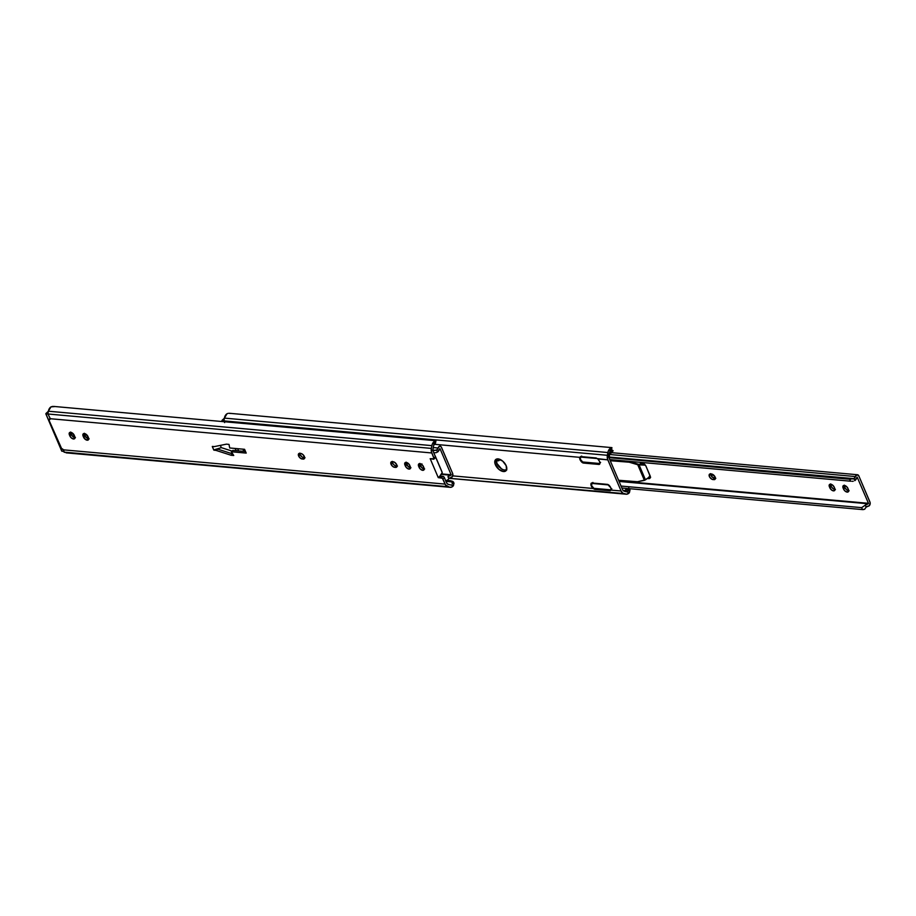 <?xml version="1.0" encoding="UTF-8"?>
<svg xmlns="http://www.w3.org/2000/svg" width="916" height="916" viewBox="0 0 916 916"><rect width="100%" height="100%" fill="white"/><g stroke="black" fill="none" stroke-linecap="round" stroke-linejoin="round"><path stroke-width="1.37" d="M54.765 406.578L50.987 406.887L48.365 411.215L431.871 445.634A6.057 4.248 -84.9 0 1 434.493 441.306L433.749 445.291A3.618 2.542 -84.9 0 0 433.531 446.115L433.016 448.874L433.531 446.115A3.618 2.542 -84.9 0 1 433.749 445.291L434.493 441.306L432.249 444.271L431.356 448.405L431.871 445.634L48.365 411.215L47.941 413.998L431.356 448.405L431.447 451.909L433.966 458.057A1.523 0.859 47.7 0 1 433.909 459.088A1.523 0.859 47.7 0 1 433.348 459.214L430.188 458.687L438.26 477.614L439.749 476.263L438.26 477.614L441.214 477.637L442.691 476.286L439.749 476.263L443.653 476.698L444.386 477.648L442.897 478.999L445.565 485.011L449.607 487.22L64.051 452.115L63.422 449.836L64.257 452.264L447.684 486.671L66.101 452.802L447.684 486.671A6.08 4.271 -84.9 0 1 445.073 484.095L63.422 449.836L61.12 448.611L48.743 419.608L50.082 418.383L49.281 419.654A1.981 1.122 47.7 0 0 49.911 419.471L49.911 419.471A1.981 1.122 47.7 0 0 50.14 418.704L431.791 452.962L50.14 418.704L48.743 419.608L61.658 448.657A1.981 1.122 47.7 0 1 63.422 449.836L445.073 484.095L442.394 478.255L438.26 477.614L430.188 458.687L434.081 458.767L431.791 452.962A6.08 4.271 -84.9 0 1 431.356 448.405L47.941 413.998L49.991 418.051M392.231 461.653A3.424 1.935 -132.3 0 0 392.517 462.924L391.04 464.275A3.424 1.935 47.7 0 1 391.155 461.962A3.424 1.935 47.7 0 1 392.254 461.653L394.67 462.328L396.754 464.79L396.674 467.046L394.67 467.332L392.598 466.347L390.846 463.725L391.109 462.007L393.113 461.733A3.424 1.935 47.7 0 1 396.33 464A3.424 1.935 47.7 0 1 396.628 467.103A3.424 1.935 47.7 0 1 395.54 467.412L397.464 466.049M299.83 453.088L300.093 454.622A3.424 1.935 -132.3 0 0 303.734 457.679L302.246 459.03A3.424 1.935 47.7 0 1 298.616 455.973A3.424 1.935 47.7 0 1 298.731 453.66A3.424 1.935 47.7 0 1 299.83 453.363A3.424 1.935 -132.3 0 0 300.093 454.622L298.616 455.973L298.685 453.718L301.181 453.535L303.242 454.874L304.604 457.565L303.562 459.099L300.7 458.435L298.616 455.973L300.093 454.622L302.177 457.084L305.039 457.748M433.909 459.088L435.398 457.737A1.523 0.859 -132.3 0 0 435.455 456.706L433.966 458.057L435.455 456.706L433.279 451.611L435.535 456.958L434.837 457.863M444.386 477.648L446.561 482.743L444.386 477.648A1.523 0.859 -132.3 0 0 442.691 476.286L441.214 477.637A1.523 0.859 47.7 0 1 442.897 478.999L444.386 477.648M419.86 463.37L421.635 467.538L424.646 468.969M406.166 462.145L407.941 466.313L410.952 467.744M392.254 461.378L392.517 462.924A3.424 1.935 -132.3 0 0 396.159 465.981L397.017 466.061A3.424 1.935 -132.3 0 0 397.04 466.061L394.67 467.332A3.424 1.935 47.7 0 1 391.04 464.275L392.517 462.924L394.086 464.996L396.159 465.981L394.67 467.332L397.017 466.061M84.352 433.268L85.692 436.921L89.138 438.856M70.658 432.031L72.433 436.199L75.433 437.63M216.829 448.977L217.355 449.023A1.523 0.859 47.7 0 1 217.619 449.08L232.492 453.867A1.523 0.859 -132.3 0 0 232.721 453.912L231.267 455.275A1.523 0.859 47.7 0 1 231.015 455.218L216.13 450.432A1.523 0.859 -132.3 0 0 215.878 450.374L213.863 450.134L212.317 446.619L214.264 446.584A1.523 0.859 -132.3 0 0 214.493 446.573L226.309 444.18A1.523 0.859 47.7 0 1 226.538 444.168L229 444.397L229.721 447.981L244.583 449.309L246.198 453.088L231.336 451.76L233.74 455.492L231.267 455.275A1.523 0.859 47.7 0 1 231.015 455.218L216.13 450.432L217.619 449.08A1.523 0.859 -132.3 0 0 217.355 449.023L215.878 450.374L213.749 449.974L217.355 449.023L215.878 450.374A1.523 0.859 47.7 0 1 216.13 450.432L217.619 449.08L232.492 453.867L231.015 455.218L232.492 453.867A1.523 0.859 -132.3 0 0 232.721 453.912L231.267 455.275L233.74 455.492L231.336 451.76L232.824 450.409L245.465 451.542L246.198 453.088L231.336 451.76L232.824 450.409L245.465 451.542L246.198 453.088L244.583 449.309L229.721 447.981L229 444.397L226.538 444.168A1.523 0.859 47.7 0 0 226.309 444.18L214.493 446.573A1.523 0.859 47.7 0 1 214.264 446.584L212.329 446.447L213.749 449.974L216.829 448.977M419.849 463.645A3.424 1.935 -132.3 0 0 420.123 464.916L418.646 466.267A3.424 1.935 47.7 0 1 418.772 463.954A3.424 1.935 47.7 0 1 421.2 464.114A3.424 1.935 47.7 0 1 423.501 466.702L424.188 469.255L423.158 470.32L420.639 469.347L419.07 467.275L418.383 464.721L419.86 463.645L422.413 465.088L423.925 467.71A3.424 1.935 47.7 0 1 423.81 470.022A3.424 1.935 47.7 0 1 421.371 469.862A3.424 1.935 47.7 0 1 419.07 467.275L420.559 465.923A3.424 1.935 -132.3 0 0 424.211 468.981M406.143 462.42A3.424 1.935 -132.3 0 0 406.429 463.691L404.952 465.042A3.424 1.935 47.7 0 1 405.067 462.729A3.424 1.935 47.7 0 1 407.505 462.878A3.424 1.935 47.7 0 1 409.807 465.477L410.494 468.019L409.017 469.106L406.464 467.664L404.952 465.042L404.803 463.095L406.658 462.511L408.719 463.862L410.231 466.484A3.424 1.935 47.7 0 1 410.105 468.797A3.424 1.935 47.7 0 1 407.677 468.637A3.424 1.935 47.7 0 1 405.376 466.049L406.864 464.698A3.424 1.935 -132.3 0 0 410.517 467.755M84.329 433.531A3.424 1.935 -132.3 0 0 84.616 434.802L83.127 436.153L83.207 433.886L85.898 434.138L88.417 437.596L88.348 439.863L85.646 439.623L83.127 436.153A3.424 1.935 47.7 0 1 83.253 433.84A3.424 1.935 47.7 0 1 85.68 434.001A3.424 1.935 47.7 0 1 87.982 436.589L88.417 437.596A3.424 1.935 47.7 0 1 88.291 439.909A3.424 1.935 47.7 0 1 85.864 439.749A3.424 1.935 47.7 0 1 83.562 437.161L85.051 435.81A3.424 1.935 -132.3 0 0 88.703 438.867M70.635 432.306A3.424 1.935 -132.3 0 0 70.921 433.577L69.433 434.928A3.424 1.935 47.7 0 1 69.559 432.615A3.424 1.935 47.7 0 1 71.986 432.776A3.424 1.935 47.7 0 1 74.288 435.363L74.986 437.905L73.956 438.982L71.437 438.008L69.868 435.936L69.169 433.382L70.647 432.306L73.211 433.749L74.723 436.371A3.424 1.935 47.7 0 1 74.597 438.684A3.424 1.935 47.7 0 1 72.169 438.524A3.424 1.935 47.7 0 1 69.868 435.936L71.345 434.585A3.424 1.935 -132.3 0 0 75.009 437.642M448.119 484.289A3.653 2.565 -84.9 0 1 446.561 482.743L447.649 484.083L450.054 484.839L448.119 484.289M450.649 484.908A3.618 2.542 -84.9 0 1 450.374 484.896A3.618 2.542 -84.9 0 1 450.054 484.839A3.618 2.542 -84.9 0 0 450.649 484.908L453.42 485.698L450.649 484.908M452.183 483.877L452.355 482.881L452.183 483.877M452 481.896L452.355 482.881L450.672 480.797L447.512 480.453L450.122 480.682A4.557 3.217 105.9 0 1 450.546 480.763A4.557 3.217 105.9 0 1 452 481.896L445.966 481.347L452 481.896M49.372 416.814L49.716 417.433M435.409 443.161L433.749 445.291L435.501 443.138L435.947 440.756M433.279 451.611A3.653 2.565 -84.9 0 1 433.016 448.874L433.279 451.611M450.168 487.323A6.057 4.248 -84.9 0 1 449.607 487.22L451.611 487.094L453.42 485.698A6.057 4.248 -84.9 0 1 450.168 487.323L66.662 452.905A6.057 4.248 95.1 0 1 66.101 452.802L67.108 452.905M52.693 406.395L50.987 406.887A6.057 4.248 95.1 0 0 48.365 411.215L47.941 413.998L49.304 416.734M451.783 481.152L454.004 483.144L453.42 485.698L453.649 482.366A4.557 3.217 -74.1 0 0 452.206 481.232L450.546 480.763M435.054 455.767A1.523 1.065 -84.9 0 1 435.283 456.134L442.073 472.061A1.523 1.065 -84.9 0 1 441.764 474.087L439.749 476.263L442.21 472.576L435.031 455.733M435.901 440.722L53.666 406.418M71.345 434.585L69.868 435.936L69.433 434.928L70.921 433.577L71.345 434.585M85.051 435.81L83.562 437.161L83.127 436.153L84.616 434.802L85.051 435.81M299.83 453.363L300.688 453.431A3.424 1.935 47.7 0 1 303.906 455.71A3.424 1.935 47.7 0 1 304.204 458.801A3.424 1.935 47.7 0 1 303.104 459.111L304.593 457.76A3.424 1.935 -132.3 0 0 304.616 457.76M304.593 457.76L302.246 459.03L304.593 457.76M406.864 464.698L405.376 466.049L404.952 465.042L406.429 463.691L406.864 464.698M420.559 465.923L419.07 467.275L418.646 466.267L420.123 464.916L420.559 465.923M216.943 448.989L221.306 447.638L220.344 445.394L221.306 447.638L216.943 448.989M244.423 449.321L245.465 451.542L244.423 449.321L234.954 448.462L244.423 449.321M237.45 448.691L238.733 450.935L237.45 448.691M236.408 450.729L234.954 448.462L236.408 450.729M221.306 447.638L232.069 451.096L221.306 447.638M49.281 419.654L50.151 418.864L49.281 419.654M420.421 464.069L421.429 464.046L420.421 464.069A7.603 4.305 -132.3 0 0 421.142 464.08A7.603 4.305 47.7 0 1 419.86 463.988A7.603 4.305 -132.3 0 0 420.421 464.069L419.322 463.862L420.421 464.069M441.878 473.938L451.141 474.763L440.035 448.737L451.141 474.763L441.478 474.385L450.924 475.244L447.935 476.618A6.057 4.248 -84.9 0 1 450.924 475.244L441.878 473.938M421.967 463.92L419.94 465.397M432.707 450.683L436.623 450.088L437.482 452.115L439.646 448.806A6.057 4.248 -84.9 0 1 437.482 452.115L436.623 450.088L438.077 447.993L433.257 447.558L438.077 447.993A2.737 1.924 -84.9 0 1 440.092 446.172A2.737 1.924 -84.9 0 1 441.512 447.386L452.619 473.412A2.737 1.924 -84.9 0 1 452.561 476.286A2.737 1.924 -84.9 0 1 450.729 477.66L452.561 476.286L452.619 473.412L441.191 446.825L439.726 446.195L438.077 447.993A3.618 2.542 -84.9 0 1 436.623 450.088L434.447 450.26A3.046 1.317 156.9 0 1 433.005 450.649M448.806 478.644A3.618 2.542 -84.9 0 1 450.729 477.66L448.806 478.644L447.935 476.618L448.806 478.644L448.084 479.606L448.806 478.644M445.829 481.037A3.046 1.317 -23.1 0 0 447.397 480.625L448.084 479.606L445.668 481.049M434.104 452.71L434.711 452.733L434.104 452.71M435.318 452.733L435.936 452.676L435.318 452.733M436.508 452.561L435.936 452.676L436.508 452.561M435.615 450.374L434.447 450.26M421.658 464.423A7.603 4.305 47.7 0 1 421.371 464.744A7.603 4.305 47.7 0 1 420.295 465.317M608.739 485.033A4.557 2.576 47.7 0 1 610.789 487.77L611.087 490.094L610.136 490.747L594.77 489.373L593.018 488.468L452.71 475.873L593.018 488.468L590.992 485.171L591.072 483.453L591.976 482.984L607.674 484.427L610.789 487.77A4.557 2.576 47.7 0 1 611.087 490.094L621.082 490.987L611.087 490.094L610.136 490.747L611.144 489.831L610.136 490.747L594.77 489.373L593.018 488.468A4.557 2.576 47.7 0 1 591.072 483.453L591.53 483.03L591.072 483.453A2.279 1.294 47.7 0 1 591.255 483.19A2.279 1.294 47.7 0 1 591.976 482.984L607.342 484.369A2.279 1.294 47.7 0 1 608.739 485.033M628.845 488.411L630.013 490.037L629.429 492.59A6.057 4.248 -84.9 0 1 626.178 494.216A6.057 4.248 -84.9 0 1 625.617 494.113L449.149 478.278L623.693 493.564A6.08 4.271 -84.9 0 1 621.082 490.987L607.812 459.855L597.805 458.962L599.545 461.412A4.557 2.576 47.7 0 1 599.751 463.977A2.279 1.294 47.7 0 1 599.568 464.229A2.279 1.294 47.7 0 1 598.846 464.435L583.481 463.061L584.305 462.305L583.481 463.061A2.279 1.294 47.7 0 1 582.084 462.385A4.557 2.576 47.7 0 1 579.736 457.336L434.276 444.283L579.736 457.336L580.79 456.58L596.144 457.966L597.805 458.962A4.557 2.576 47.7 0 1 599.545 461.412L599.9 463.439L599.144 464.435L583.149 462.992L580.103 459.832L579.656 457.874L580.481 456.592L607.812 459.855A6.08 4.271 -84.9 0 1 607.377 455.298L223.951 420.891L224.615 422.597L223.951 420.891L607.377 455.298L607.88 452.538L224.374 418.108L223.951 420.891L224.374 418.108L607.88 452.538A6.057 4.248 -84.9 0 1 610.503 448.199L611.087 447.729M506.811 469.885L503.846 469.965L501.499 468.843L496.873 463.382A7.603 4.305 -132.3 0 1 496.541 459.076L496.873 463.382L495.384 464.733A7.603 4.305 47.7 0 1 495.659 459.592A7.603 4.305 47.7 0 1 501.052 459.947A7.603 4.305 47.7 0 1 506.17 465.706A7.603 4.305 47.7 0 1 505.895 470.847A7.603 4.305 47.7 0 1 500.491 470.492A7.603 4.305 47.7 0 1 495.384 464.733L496.873 463.382A7.603 4.305 -132.3 0 0 506.491 470.011L503.468 471.522L498.865 469.335L494.961 463.519L495.545 459.706L498.086 458.916L502.689 461.103L506.17 465.706L506.491 470.022M611.315 450.122A3.492 2.45 -84.9 0 1 611.842 450.088L609.77 452.195L610.503 448.199L609.77 452.195A3.618 2.542 -84.9 0 0 609.541 453.008L609.289 458.504L622.571 489.636L623.659 490.976L626.063 491.732L624.139 491.182A3.653 2.565 -84.9 0 1 622.571 489.636L609.289 458.504A3.653 2.565 -84.9 0 1 609.025 455.767L609.541 453.008A3.618 2.542 -84.9 0 1 609.77 452.195L611.487 450.054L611.922 447.626M626.659 491.8A3.618 2.542 -84.9 0 1 626.395 491.789A3.618 2.542 -84.9 0 1 626.063 491.732A3.618 2.542 -84.9 0 0 626.659 491.8L629.429 492.59L626.659 491.8M628.204 490.77L628.365 489.774L628.204 490.77M243.702 450.237L243.255 449.218L243.702 450.237M226.996 413.78L224.374 418.108A6.057 4.248 95.1 0 1 226.996 413.78L227.786 413.437L226.996 413.78M228.702 413.288L230.775 413.471M611.682 447.649L609.609 448.943L608.258 451.176L607.457 458.801L621.082 490.987L622.903 493.22L626.624 494.228L629.429 492.59L629.67 489.259A4.557 3.217 -74.1 0 0 629.155 488.652M598.846 464.435L599.9 463.473L598.846 464.435M595.549 488.663L594.77 489.373L595.549 488.663M244.515 449.504L242.557 451.279L244.515 449.504M598.045 459.065L597.347 458.572A3.424 1.935 47.7 0 1 597.461 458.641M609.289 485.423L608.59 484.93A3.424 1.935 47.7 0 1 608.648 484.965M628.754 488.617A3.492 2.45 -84.9 0 1 627.563 491.148A3.492 2.45 -84.9 0 1 626.086 491.743M609.3 454.943L609.987 454.256L609.3 454.943M610.697 453.535L611.396 452.802L610.697 453.535M612.048 452.115L611.396 452.802L612.048 452.115M613.113 450.89L609.277 454.428L613.113 450.89M611.842 450.088A3.492 2.45 -84.9 0 1 612.953 450.592L610.949 450.237M623.739 490.495L624.323 490.804L623.739 490.495M624.483 490.907L626.91 488.457L624.483 490.907M625.319 491.526A3.492 2.45 -84.9 0 1 624.907 491.228L627.563 491.148L628.788 487.701M594.736 488.594L593.923 488.343A3.424 1.935 47.7 0 1 591.782 483.465A3.424 1.935 47.7 0 1 591.828 483.419L608.59 484.93L591.828 483.419L591.656 485.778L593.923 488.343L610.686 489.842L611.132 488.892A3.424 1.935 47.7 0 1 610.732 489.808A3.424 1.935 47.7 0 1 610.686 489.842L594.805 488.606M598.881 463.599L582.679 461.985A3.424 1.935 47.7 0 1 580.538 457.095A3.424 1.935 47.7 0 1 580.584 457.061L597.347 458.572L580.584 457.061L580.412 459.408L582.679 461.985L599.442 463.485L599.888 462.523M583.492 462.236L584.328 462.214M609.392 453.832L612.953 450.592L609.392 453.832M627.861 488.537L624.907 491.228L627.861 488.537M610.125 489.957L595.572 488.572M599.888 462.557A3.424 1.935 47.7 0 1 599.488 463.45A3.424 1.935 47.7 0 1 599.442 463.485L583.561 462.236M64.04 451.451L61.841 451.199L45.915 413.86L47.941 414.043L45.915 413.86L61.841 451.199L64.051 451.393L61.807 451.004M72.959 433.508L74.711 437.596L72.959 433.508M45.995 413.448L47.953 413.62L45.995 413.448L48.353 411.295L45.915 413.86M74.769 437.608L73.051 433.589M223.951 420.936L222.038 420.765L222.382 421.566L221.947 420.719L223.951 420.936M223.962 420.513L222.119 420.341L224.34 418.326L222.016 420.375L223.962 420.513M640.181 464.675L640.582 463.301L641.91 462.889A3.95 2.233 47.7 0 1 646.112 466.416L650.36 476.858L649.593 478.495L647.452 478.301M844.334 485.148L844.598 486.694L843.121 488.045A3.424 1.935 47.7 0 1 843.235 485.732A3.424 1.935 47.7 0 1 844.334 485.423A3.424 1.935 47.7 0 1 847.964 488.48L848.663 491.022L847.632 492.098L845.113 491.125L843.544 489.052L842.846 486.499L844.334 485.423L846.888 486.865L848.399 489.488A3.424 1.935 47.7 0 1 848.273 491.8A3.424 1.935 47.7 0 1 845.846 491.64A3.424 1.935 47.7 0 1 843.544 489.052L845.033 487.701L846.602 489.774L849.121 490.747M830.64 483.923L830.904 485.457L829.415 486.808A3.424 1.935 47.7 0 1 829.541 484.495A3.424 1.935 47.7 0 1 830.64 484.186A3.424 1.935 47.7 0 1 834.27 487.243L834.968 489.797L833.938 490.861L831.934 490.278L829.85 487.816L829.152 485.274L830.64 484.186L833.194 485.629L834.705 488.251A3.424 1.935 47.7 0 1 834.579 490.564A3.424 1.935 47.7 0 1 832.152 490.404A3.424 1.935 47.7 0 1 829.85 487.816L831.327 486.465L832.896 488.537L835.415 489.51M852.933 478.931L853.941 478.633L854.811 480.671L856.975 477.35A6.057 4.248 -84.9 0 1 854.811 480.671L853.941 478.633L855.395 476.549L609.747 454.496L855.395 476.549A2.737 1.924 -84.9 0 1 857.41 474.728A2.737 1.924 -84.9 0 1 858.842 475.931L869.937 501.968A2.737 1.924 -84.9 0 1 869.879 504.83A2.737 1.924 -84.9 0 1 868.047 506.216L869.536 505.437L870.143 502.644L858.842 475.931L857.055 474.74L855.395 476.549A3.618 2.542 -84.9 0 1 853.941 478.633L608.957 457.015L851.765 478.805A3.046 1.317 156.9 0 1 849.544 479.228L609.025 457.645L849.544 479.228L851.765 478.805M648.94 476.95L650.635 477.282M641.681 462.786L641.99 464.561M844.312 485.423A3.424 1.935 -132.3 0 0 844.598 486.694L845.033 487.701A3.424 1.935 -132.3 0 0 848.685 490.758M710.61 473.629L712.43 477.247L715.82 478.289M497.903 458.813L499.907 459.397M830.617 484.186A3.424 1.935 -132.3 0 0 830.904 485.457L831.327 486.465A3.424 1.935 -132.3 0 0 834.991 489.522M866.124 507.201A3.618 2.542 -84.9 0 1 868.047 506.216L866.124 507.201L865.254 505.163A6.057 4.248 -84.9 0 1 868.242 503.789L619.067 481.427L868.242 503.789L865.254 505.163L866.124 507.201L865.402 508.162L866.124 507.201M864.715 509.181L865.402 508.162L864.715 509.181L862.494 509.594L621.872 487.999L862.494 509.594L861.658 507.647L621.037 486.053L861.658 507.647L865.254 505.163L861.658 507.647L862.494 509.594A3.046 1.317 -23.1 0 0 864.715 509.181M868.46 503.319L857.193 477.156L868.46 503.319L618.85 480.911L868.46 503.319M640.181 464.206A3.95 2.233 47.7 0 1 640.639 463.244A3.95 2.233 47.7 0 1 641.91 462.889L645.78 465.775L650.039 475.622A3.95 2.233 47.7 0 1 649.891 478.301A3.95 2.233 47.7 0 1 647.578 478.358M711.469 473.984L714.812 476.48L715.362 478.576L714.72 479.526L711.995 479.274L709.671 477.076L709.236 474.58L711.469 473.984A3.424 1.935 47.7 0 1 714.675 476.251A3.424 1.935 47.7 0 1 714.972 479.354A3.424 1.935 47.7 0 1 713.885 479.652L715.373 478.301A3.424 1.935 -132.3 0 0 715.385 478.312L713.026 479.583A3.424 1.935 47.7 0 1 709.808 477.305A3.424 1.935 47.7 0 1 709.511 474.213A3.424 1.935 47.7 0 1 710.598 473.904L711.469 473.984M496.266 460.061A3.424 1.935 47.7 0 0 499.071 460.462L499.071 460.462A3.424 1.935 47.7 0 0 499.472 459.214L498.418 460.748L495.9 459.775M850.861 481.221L609.747 459.58L850.369 481.175L849.544 479.228L850.861 481.221M852.029 481.289L852.647 481.278L852.029 481.289M853.254 481.232L852.647 481.278L853.254 481.232M831.327 486.465L829.85 487.816L829.415 486.808L830.904 485.457L831.327 486.465M498.064 458.916A3.424 1.935 -132.3 0 0 499.472 459.42M710.587 473.904A3.424 1.935 -132.3 0 0 714.503 478.232L713.026 479.583L715.373 478.301M845.033 487.701L843.544 489.052L843.121 488.045L844.598 486.694L845.033 487.701M649.226 477.087A3.95 2.233 -132.3 0 0 650.349 477.316M641.669 462.878A3.95 2.233 -132.3 0 0 641.807 464.069M644.486 464.149L638.761 464.332L629.052 461.446L609.919 459.969L629.052 461.446L629.143 462.191L610.239 460.725L629.143 462.191L637.754 464.744L644.417 480.373L637.479 481.736L618.575 480.27L637.479 481.736L645.471 479.858L639.07 464.859L637.754 464.744L644.417 480.373L649.066 477.259L649.891 475.255M645.368 465.133L639.07 464.859L645.471 479.858L648.7 477.557A3.046 2.725 -6.9 0 0 649.891 475.278M645.333 465.099A3.046 2.725 -6.9 0 0 643.135 464.504L638.04 464.813L629.143 462.191L629.052 461.446L638.761 464.332L643.066 463.954A3.046 2.725 173.1 0 1 644.406 464.114M434.344 450.294L435.089 450.363M626.178 494.216L449.092 478.324M611.911 447.626L229.676 413.311M592.892 482.446L591.782 483.465M611.842 488.8L610.732 489.808M600.598 462.431L599.488 463.45M581.649 456.088L580.538 457.095M64.028 451.508L61.75 451.141L45.823 413.814L48.365 411.227M73.177 433.715L74.849 437.619M224.351 418.246L222.016 420.375L222.302 421.555M611.533 452.664L857.399 474.728M851.662 478.85L852.407 478.919"/></g></svg>
